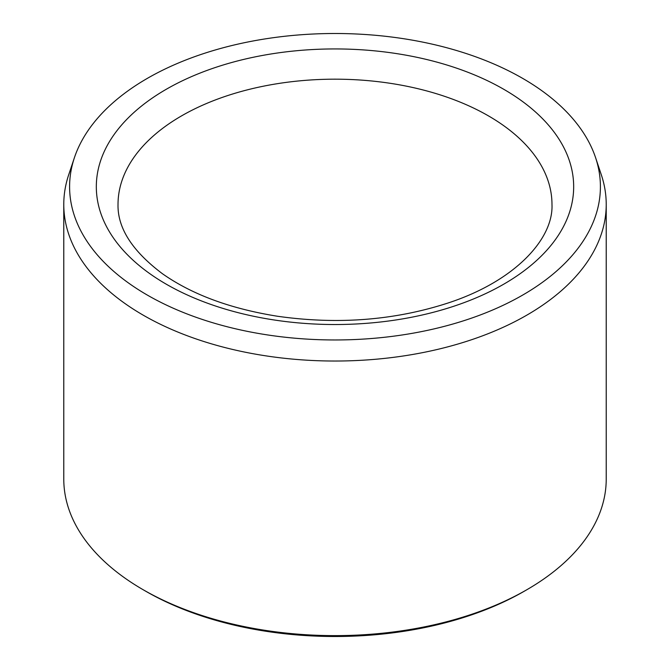 <?xml version="1.0" encoding="UTF-8"?>
<svg xmlns="http://www.w3.org/2000/svg" width="670" height="670" viewBox="0 0 670 670"><rect width="100%" height="100%" fill="white"/><g stroke="black" fill="none" stroke-linecap="round" stroke-linejoin="round"><path stroke-width="1" d="M147.333 295.085A265.404 153.229 180 0 1 74.404 157.701A265.404 153.229 180 0 1 335 33.5A265.404 153.229 180 0 1 595.596 157.701A265.404 153.229 180 0 1 459.444 322.077A265.404 153.229 180 0 1 147.333 295.085M595.596 157.701L601.308 174.778A271.224 156.587 180 0 1 606.224 204.451L606.224 479.05A271.224 156.587 180 0 1 526.788 589.768L524.225 591.25A267.606 154.502 180 0 1 145.775 591.25L143.221 589.768A271.224 156.587 180 0 1 143.213 589.768A271.224 156.587 180 0 1 63.776 479.05L63.776 204.451A271.224 156.587 180 0 1 68.692 174.778L74.404 157.701M526.788 589.768A271.224 156.587 180 0 1 143.221 589.768L145.775 591.25M606.224 204.451A271.224 156.587 180 0 1 438.791 349.112A271.224 156.587 180 0 1 143.221 315.168A271.224 156.587 180 0 1 63.776 204.451M166.235 89.294A238.671 137.794 0 0 0 273.226 319.833A238.671 137.794 0 0 0 565.539 151.068A238.671 137.794 0 0 0 166.235 89.294M181.578 115.868A216.98 125.273 0 0 0 118.02 204.451C117.484 227.984 132.283 251.074 162.416 273.712C192.114 294.582 230.505 308.761 277.581 316.265C338.048 324.833 395.132 320.327 448.833 302.748C515.783 280.613 553.554 238.528 551.98 204.451A216.98 125.273 0 0 0 418.03 88.716A216.98 125.273 0 0 0 181.578 115.868"/></g></svg>
